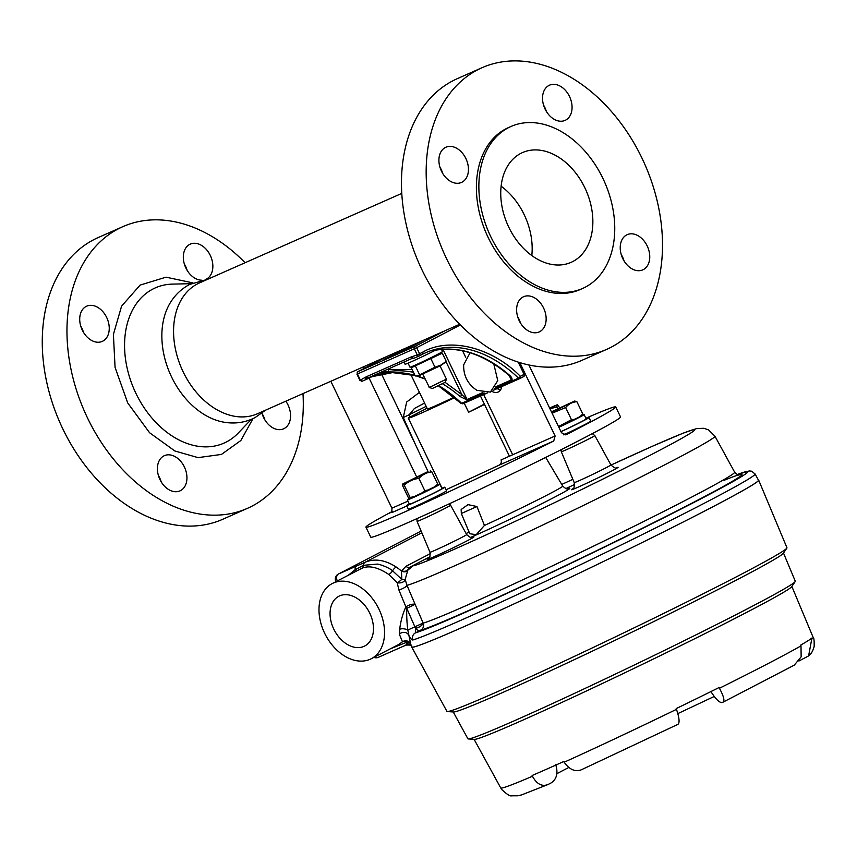 <?xml version="1.0" encoding="UTF-8"?>
<svg xmlns="http://www.w3.org/2000/svg" width="857" height="857" viewBox="0 0 857 857"><rect width="100%" height="100%" fill="white"/><g stroke="black" fill="none" stroke-linecap="round" stroke-linejoin="round"><path stroke-width="1.29" d="M758.349 479.952A192.504 6.042 154.3 0 1 758.67 480.124A192.504 6.042 154.3 0 1 708.653 508.972A192.504 6.042 154.3 0 1 520.67 600.843A192.504 6.042 154.3 0 1 411.735 647.089L446.936 711.385A188.669 5.924 -25.7 0 0 447.333 711.546A188.669 5.924 -25.7 0 0 557.886 664.111A188.669 5.924 -25.7 0 0 737.931 576.022A188.669 5.924 -25.7 0 0 786.833 548.148L783.33 553.29A183.269 5.753 154.3 0 1 735.82 580.36A183.269 5.753 -25.7 0 0 783.437 552.894M786.833 548.148A188.669 5.924 -25.7 0 0 786.951 547.752L758.67 480.124M795.167 581.614L791.707 586.691A176.328 5.538 154.3 0 1 745.997 612.734A176.328 5.538 154.3 0 1 577.736 695.059A176.328 5.538 154.3 0 1 474.414 739.387L468.276 738.938A181.663 5.71 -25.7 0 0 574.726 693.259A181.663 5.71 -25.7 0 0 748.086 608.449A181.663 5.71 -25.7 0 0 795.167 581.614A181.663 5.71 -25.7 0 0 795.285 581.228L783.491 553.044M453.235 711.985L467.901 738.777A181.663 5.71 -25.7 0 0 468.276 738.938M710.935 691.567L710.999 691.674C715.595 698.937 719.205 702.558 721.83 702.569L723.104 702.129C724.883 700.726 723.651 696.098 719.43 688.257L719.034 687.55A173.446 5.453 -25.7 0 1 676.205 708.589L676.484 709.35C679.344 717.866 679.826 722.858 677.941 724.326L581.282 769.811C575.154 772.125 569.444 769.586 564.152 762.216L563.724 761.53A173.446 5.453 -25.7 0 1 532.122 775.51L532.454 776.238C536.739 784.059 541.903 786.833 547.944 784.562L551.33 782.805C556.782 778.992 558.25 772.971 555.743 764.733M719.43 688.257A173.403 5.442 -25.7 0 0 768.172 663.532A173.403 5.442 -25.7 0 0 800.995 645.846L800.706 645.096A173.446 5.453 -25.7 0 0 811.933 638.037L808.601 655.905L798.917 661.015M532.454 776.238A173.403 5.442 -25.7 0 1 500.734 787.937L501.731 789.533C506.916 794.364 510.236 796.464 511.683 795.81L517.907 795.799L521.57 794.91L547.944 784.562M723.104 702.129L794.289 665.128L801.145 656.837L800.995 645.846M735.82 580.36A183.269 5.753 154.3 0 1 560.928 665.932A183.269 5.753 154.3 0 1 453.535 712.006L447.333 711.546M411.767 646.478C412.206 645.246 410.235 644.796 405.864 645.15L407.225 642.032A5.549 4.403 46 0 0 402.49 641.775L399.351 634.201L399.683 629.284C400.658 621.282 402.726 613.805 405.886 606.852A5.549 3.524 -133.6 0 0 406.582 608.031A5.549 3.524 -133.6 0 0 406.775 608.309C406.529 615.401 406.882 622.643 407.814 630.045L410.728 644.164M371.306 658.712A42.357 29.674 62.5 0 1 324.61 633.162A42.357 29.674 62.5 0 1 332.237 583.563A42.357 29.674 62.5 0 1 378.933 609.123A42.357 29.674 62.5 0 1 371.306 658.712L398.73 644.464L402.49 641.775A5.549 5.496 154.3 0 1 410.61 643.896L410.61 643.896A5.549 4.006 156.9 0 1 410.653 644.003L411.906 646.981A192.311 6.042 -25.7 0 0 587.816 569.037A192.311 6.042 -25.7 0 0 758.488 480.188L755.081 473.985A191.947 6.031 154.3 0 1 627.967 541.645A191.947 6.031 154.3 0 1 412.903 639.965C411.938 640.211 410.492 638.508 408.543 634.855A5.549 4.596 168.2 0 0 399.351 634.201M390.363 648.813L407.225 642.032A5.549 4.006 156.9 0 1 410.599 643.896A5.549 5.496 154.3 0 1 410.642 643.961L410.61 643.896M429.839 556.793L409.85 567.184L407.129 570.505L412.903 565.834L407.771 570.237L405.168 579.503L406.989 585.352L423.154 623.114A174.303 5.474 -25.7 0 0 619.204 533.622A174.303 5.474 -25.7 0 0 734.642 472.175C737.063 474.66 738.595 475.56 739.259 474.885M724.015 480.338A179.841 5.645 154.3 0 1 622.803 537.896A179.841 5.645 154.3 0 1 420.53 630.238A5.549 3.889 62.5 0 1 415.559 628.374L415.506 632.841A5.549 5.442 73.4 0 0 412.903 639.965M369.753 613.183A28.045 19.647 -117.5 0 0 338.836 596.258A28.045 19.647 -117.5 0 0 333.78 629.102A28.045 19.647 -117.5 0 0 364.707 646.017A28.045 19.647 -117.5 0 0 369.753 613.183M755.081 473.985L751.568 471.189L749.189 470.954L737.277 474.542A186.408 5.86 -25.7 0 1 624.367 537.371A186.408 5.86 -25.7 0 1 415.506 632.841L420.53 630.238A5.549 5.463 74.7 0 0 423.154 623.114C422.265 625.524 419.726 627.281 415.559 628.374L406.775 608.309L414.97 604.431A5.549 1.585 159.8 0 0 414.606 604.249A5.549 1.585 159.8 0 0 405.886 606.852L398.891 589.948L397.198 582.717L388.778 574.469C377.776 567.098 368.681 565.106 361.472 568.491L332.237 583.563M461.323 513.514L461.162 509.497L467.986 504.634L476.953 506.53L461.323 513.514L469.786 533.74L476.224 534.672L484.43 525.448L476.953 506.53M466.069 533.483A56.541 1.778 -25.7 0 0 469.143 532.208L469.786 533.74M348.478 575.111L355.055 569.83L363.368 565.331L377.541 564.088C379.33 564.227 388.585 567.248 392.581 570.816L401.804 579.353L401.462 571.094L405.886 566.327L430.353 553.611M355.194 571.63A5.549 3.257 -131.9 0 0 355.055 569.83A5.549 3.953 -113.9 0 1 356.898 565.866L365.168 562.213C374.777 558.271 385.125 559.878 396.202 567.023A48.046 33.659 62.5 0 1 401.462 571.094A5.549 4.317 -148.7 0 0 407.653 570.451M415.516 628.277C419.726 627.195 422.265 625.449 423.122 623.039L407.814 630.045A5.549 2.528 -171.6 0 0 399.683 629.284M388.778 574.469A5.549 2.378 127.4 0 0 392.581 570.816A5.549 2.421 -56 0 1 396.202 567.023M397.198 582.717A5.549 1.318 140.6 0 0 401.804 579.353L405.168 579.503A5.549 3.428 174.1 0 1 397.198 582.717M401.654 570.826A5.549 4.328 -162.5 0 0 407.129 570.505A5.549 2.068 36.1 0 0 407.771 570.237A5.549 4.317 32.5 0 1 401.654 570.826M398.891 589.948A5.549 1.286 154.9 0 0 404.065 587.838A5.549 1.286 154.9 0 0 406.989 585.352A172.161 5.41 154.3 0 0 600.928 496.878A172.161 5.41 154.3 0 0 714.942 436.192L734.642 472.175M406.818 643.789A5.549 5.056 153.8 0 1 411.489 645.996M446.026 489.765L498.624 465.383C500.97 464.183 501.784 462.362 501.066 459.909L555.122 435.988L553.729 441.001L498.624 465.383M392.463 511.768L388.017 513.729A138.609 4.349 -25.7 0 0 365.939 527.162A138.609 4.349 -25.7 0 0 403.079 512.679A138.609 4.349 -25.7 0 0 553.729 441.001M365.939 527.162L370.749 537.146A138.609 4.349 -25.7 0 0 407.889 522.663A138.609 4.349 -25.7 0 0 544.688 457.917A138.609 4.349 -25.7 0 0 620.543 416.93L615.733 406.946A138.609 4.349 -25.7 0 0 585.867 418.237M565.749 434.895L566.006 434.778A138.609 4.349 -25.7 0 0 615.733 406.946M528.887 364.986L561.496 432.753L565.877 434.842M519.824 362.629L555.122 435.988M381.429 373.866L415.666 444.997L403.283 417.52L406.668 402.029L419.427 392.367M330.823 381.269L391.917 508.201L407.943 501.12M388.092 513.707L388.082 513.697A138.609 4.349 -25.7 0 1 392.56 511.318M500.659 389.753A10.584 7.413 62.5 0 1 497.167 388.585M392.463 511.758L388.082 513.697M426.165 406.368L409.185 414.734L410.203 416.973M491.854 391.295A10.584 7.413 -117.5 0 0 498.442 391.906A10.584 7.413 -117.5 0 0 501.677 386.593M406.807 506.005L391.853 512.625L391.917 508.201M424.569 403.047L414.445 408.446L409.185 414.734L403.283 417.52M415.666 444.997L428.039 471.554M560.939 431.596A18.051 0.568 -25.7 0 0 577.736 423.562A18.051 0.568 -25.7 0 0 586.199 418.923L584.12 414.595A18.051 0.568 154.3 0 1 575.647 419.234A18.051 0.568 154.3 0 1 558.86 427.268M581.989 415.324A18.051 0.568 154.3 0 1 584.12 414.595M586.049 418.612A21.189 0.664 154.3 0 1 589.027 417.563A21.189 0.664 154.3 0 1 560.992 431.703M563.702 434.863A21.189 0.664 -25.7 0 0 590.762 421.173L589.027 417.563M551.426 411.821L574.544 401.065L551.737 412.474M552.09 413.213L565.641 407.557C568.609 403.979 572.369 402.029 576.9 401.708L574.94 401.097M558.507 426.529L571.48 419.705C576.022 419.384 579.782 417.423 582.739 413.845L581.646 415.816L558.818 427.172M582.739 413.845L576.9 401.708M571.48 419.705L565.641 407.557M427.675 471.704L421.29 475.592L402.747 483.991L427.675 471.704M409.817 498.72L437.413 485.469L437.67 484.001C434.156 487.815 429.85 490.011 424.751 490.579C420.658 494.468 415.774 496.739 410.075 497.381L404.236 485.233C408.328 481.345 413.213 479.074 418.902 478.431C422.437 474.607 426.743 472.411 431.832 471.853L430.353 470.729M410.075 497.381L409.742 498.731L408.339 497.596L402.49 485.458L402.586 484.226L404.236 485.233M437.67 484.001L431.832 471.853M424.751 490.579L418.902 478.431M464.226 403.165L468.597 412.26A53.134 1.671 -25.7 0 0 484.526 404.45M454.713 397.627A53.134 1.671 154.3 0 1 408.296 418.12A53.134 1.671 154.3 0 1 408.425 417.895L427.054 408.211M410.824 374.488L427.397 408.928A31.945 1.007 -25.7 0 0 454.156 397.155M468.597 412.26L484.344 404.075M441.816 488.265A21.189 0.664 154.3 0 1 444.804 487.215A21.189 0.664 154.3 0 1 431.778 494.189A21.189 0.664 154.3 0 1 410.299 504.248A21.189 0.664 154.3 0 1 406.614 505.598A21.189 0.664 154.3 0 1 409.292 503.916M406.614 505.598L408.35 509.197A21.189 0.664 -25.7 0 0 412.035 507.847A21.189 0.664 -25.7 0 0 433.513 497.788A21.189 0.664 -25.7 0 0 446.54 490.825L444.804 487.215M549.583 407.986L557.082 404.825L549.948 408.757M549.98 408.832L556.814 406.925L557.468 404.847L559.696 407.707M557.671 408.693L556.814 406.925M407.354 499.91L409.442 504.237A18.051 0.568 -25.7 0 0 425.95 496.921A18.051 0.568 -25.7 0 0 441.966 488.576L439.887 484.248A18.051 0.568 154.3 0 1 423.872 492.593A18.051 0.568 154.3 0 1 407.354 499.91A18.051 0.568 154.3 0 1 409.421 498.603M437.67 485.008A18.051 0.568 154.3 0 1 439.887 484.248M422.78 374.22L429.389 387.407L446.411 379.148L440.037 365.907M429.153 387.45L432.399 388.489L445.329 382.222L446.411 379.148M438.366 385.821L460.991 403.336A1.853 0.643 -45.9 0 0 461.591 403.304A120.13 85.636 66.1 0 0 438.73 385.65M422.437 354.284A120.13 85.636 -113.9 0 1 425.8 352.677A120.13 85.636 -113.9 0 1 518.485 378.13A1.853 0.643 -45.9 0 0 520.349 376.309C491.918 347.256 449.304 336.705 422.726 352.152L419.598 353.77L416.663 347.674L460.37 324.953M465.715 357.315L462.587 350.813M442.501 383.786A120.13 85.636 -113.9 0 1 460.08 396.545L467.59 400.198L483.948 392.956M495.207 387.975L511.833 380.615C512.54 378.805 511.618 376.887 509.058 374.863A120.13 85.636 66.1 0 0 436.684 349.988L436.47 350.052A1.853 1.275 -99.5 0 0 436.684 349.988M370.556 377.241L387.696 371.67A120.13 85.636 -113.9 0 1 413.46 372.292M394.07 366.421L383.358 371.156M372.292 376.052L367.857 378.355A1.853 1.296 62.5 0 1 368.328 377.808A1.853 1.318 -113.9 0 1 366.41 376.726L360.358 380.08L357.423 373.973L414.306 348.799A1.853 1.318 -113.9 0 1 414.681 346.528L357.787 371.702L388.317 355.837M412.153 369.571L388.36 369.388A1.853 1.275 80.5 0 1 387.696 371.67M460.08 396.545A1.853 0.718 -49.1 0 0 461.859 394.638L445.137 382.372M436.256 350.063A1.853 1.275 -99.5 0 0 436.47 350.052C460.595 346.507 484.58 354.777 508.447 374.884L508.447 374.884A1.853 0.718 -49.1 0 0 509.058 374.863M508.447 374.884L510.965 377.916L511.34 379.919L509.304 375.687M442.94 349.302L467.097 399.501L461.859 394.638L445.994 361.697M470.065 352.763L463.658 364.889C463.423 375.784 467.826 384.257 476.878 390.321L490.365 392.099L497.767 380.637L493.664 363.443M408.061 363.175L409.989 367.182A18.051 0.568 -25.7 0 0 426.507 359.865A18.051 0.568 -25.7 0 0 442.523 351.531L441.505 349.42M411.285 367.76L442.298 353.17L446.24 361.354L445.64 362.115L440.498 365.671L418.355 376.019L415.227 375.944L411.285 367.76L412.613 366.26M446.24 361.354L440.98 365.061L434.97 367.203L417.07 376.148M442.298 353.17L440.155 352.998M415.527 366.325L419.469 374.509M431.039 359.019L434.97 367.203M404.022 362.018L405.082 364.225A21.189 0.664 -25.7 0 0 410.76 362.008A21.189 0.664 -25.7 0 0 435.356 350.256M253.008 418.623L240.838 440.519L221.438 454.424L198.063 457.627L174.903 450.996L149.557 432.721L127.714 402.94L115.074 367.417L113.403 334.412L121.576 306.153L140.13 285.081L166.022 277.175L192.943 282.896M302.992 393.588A154.003 109.792 -113.9 0 1 247.448 508.34L222.766 519.267A154.003 109.792 -113.9 0 1 143.719 514.907A154.003 109.792 -113.9 0 1 44.789 372.056A154.003 109.792 -113.9 0 1 98.126 237.593L122.819 226.666A154.003 109.792 -113.9 0 1 201.856 231.026A154.003 109.792 -113.9 0 1 245.091 262.735M247.448 508.34A154.003 109.792 -113.9 0 1 168.411 503.98A154.003 109.792 -113.9 0 1 69.481 361.129A154.003 109.792 -113.9 0 1 122.819 226.666M201.513 280.185A19.25 13.723 -113.9 0 1 196.007 278.793A19.25 13.723 -113.9 0 1 183.634 260.935A19.25 13.723 -113.9 0 1 190.297 244.127A19.25 13.723 -113.9 0 1 200.184 244.674A19.25 13.723 -113.9 0 1 212.547 262.531A19.25 13.723 -113.9 0 1 205.884 279.339A19.25 13.723 -113.9 0 1 205.444 279.521M92.385 340.85A19.25 13.723 -113.9 0 1 80.022 322.993A19.25 13.723 -113.9 0 1 86.686 306.185A19.25 13.723 -113.9 0 1 96.562 306.731A19.25 13.723 -113.9 0 1 108.935 324.589A19.25 13.723 -113.9 0 1 102.262 341.397A19.25 13.723 -113.9 0 1 92.385 340.85M170.082 490.333A19.25 13.723 -113.9 0 1 157.72 472.475A19.25 13.723 -113.9 0 1 164.383 455.667A19.25 13.723 -113.9 0 1 174.271 456.213A19.25 13.723 -113.9 0 1 186.633 474.071A19.25 13.723 -113.9 0 1 179.97 490.879A19.25 13.723 -113.9 0 1 170.082 490.333M285.82 401.183A19.25 13.723 -113.9 0 1 283.581 428.821A19.25 13.723 -113.9 0 1 273.704 428.275A19.25 13.723 -113.9 0 1 261.963 413.213M265.595 410.139L255.011 417.638C245.145 422.63 234.636 424.119 223.506 422.115A72.727 51.849 -113.9 0 1 209.761 417.563A72.727 51.849 -113.9 0 1 170.522 302.382C175.364 294.615 181.738 288.638 189.643 284.449L207.694 279.286M661.315 264.963A154.003 109.792 66.1 0 0 608.963 108.743A154.003 109.792 66.1 0 0 482.02 67.724A154.003 109.792 66.1 0 0 427.354 152.15A154.003 109.792 66.1 0 0 479.716 308.381A154.003 109.792 66.1 0 0 606.66 349.388A154.003 109.792 66.1 0 0 661.315 264.963M482.02 67.724L457.327 78.651A154.003 109.792 66.1 0 0 402.661 163.076A154.003 109.792 66.1 0 0 455.024 319.307A154.003 109.792 66.1 0 0 581.967 360.315L606.66 349.388M582.642 288.445L580.168 289.537A88.55 63.129 -113.9 0 1 507.173 265.959A88.55 63.129 -113.9 0 1 477.07 176.124A88.55 63.129 -113.9 0 1 508.501 127.575L510.976 126.482A88.55 63.129 -113.9 0 1 583.96 150.071A88.55 63.129 -113.9 0 1 614.073 239.896A88.55 63.129 -113.9 0 1 582.642 288.445A88.55 63.129 -113.9 0 1 509.647 264.867A88.55 63.129 -113.9 0 1 479.545 175.032A88.55 63.129 -113.9 0 1 510.976 126.482M649.617 259.317A19.25 13.723 -113.9 0 1 642.782 269.869A19.25 13.723 -113.9 0 1 626.917 264.749A19.25 13.723 -113.9 0 1 620.372 245.22A19.25 13.723 -113.9 0 1 627.206 234.668A19.25 13.723 -113.9 0 1 643.071 239.789A19.25 13.723 -113.9 0 1 649.617 259.317M546.005 321.375A19.25 13.723 -113.9 0 1 539.171 331.938A19.25 13.723 -113.9 0 1 523.295 326.806A19.25 13.723 -113.9 0 1 516.76 307.277A19.25 13.723 -113.9 0 1 523.584 296.726A19.25 13.723 -113.9 0 1 539.46 301.857A19.25 13.723 -113.9 0 1 546.005 321.375M468.297 171.893A19.25 13.723 -113.9 0 1 461.462 182.445A19.25 13.723 -113.9 0 1 445.597 177.324A19.25 13.723 -113.9 0 1 439.052 157.795A19.25 13.723 -113.9 0 1 445.886 147.243A19.25 13.723 -113.9 0 1 461.752 152.364A19.25 13.723 -113.9 0 1 468.297 171.893M571.919 109.835A19.25 13.723 -113.9 0 1 565.084 120.387A19.25 13.723 -113.9 0 1 549.219 115.266A19.25 13.723 -113.9 0 1 542.674 95.738A19.25 13.723 -113.9 0 1 549.508 85.186A19.25 13.723 -113.9 0 1 565.374 90.306A19.25 13.723 -113.9 0 1 571.919 109.835M592.401 229.451A60.022 42.796 -113.9 0 1 571.094 262.36A60.022 42.796 -113.9 0 1 521.613 246.366A60.022 42.796 -113.9 0 1 501.206 185.476A60.022 42.796 -113.9 0 1 522.513 152.567A60.022 42.796 -113.9 0 1 571.994 168.561A60.022 42.796 -113.9 0 1 592.401 229.451M459.684 324.257L257.421 413.76A71.549 51.002 -113.9 0 1 182.487 370.428A71.549 51.002 -113.9 0 1 197.453 283.892A71.549 51.002 -113.9 0 1 199.52 282.896L401.783 193.393M531.801 255.557A60.022 42.796 66.1 0 0 501.12 186.226M624.057 260.903A19.25 13.723 66.1 0 0 621.25 254.561M520.435 322.96A19.25 13.723 66.1 0 0 517.628 316.629M442.737 173.478A19.25 13.723 66.1 0 0 439.93 167.136M546.348 111.41A19.25 13.723 66.1 0 0 543.542 105.079M264.845 419.844A19.25 13.723 66.1 0 0 262.049 413.513M161.234 481.902A19.25 13.723 66.1 0 0 158.427 475.571M83.525 332.42A19.25 13.723 66.1 0 0 80.729 326.089M187.147 270.362A19.25 13.723 66.1 0 0 184.341 264.031M564.152 762.216A173.403 5.442 -25.7 0 0 676.484 709.35M812.254 638.776A173.403 5.442 -25.7 0 0 813.218 637.544L791.857 586.467M449.282 503.809L450.589 505.212A18.608 0.589 154.3 0 1 450.054 505.641A18.608 0.589 154.3 0 1 433.931 513.879A18.608 0.589 154.3 0 1 417.659 521.227A18.608 0.589 154.3 0 1 417.059 521.345L429.978 552.24A20.364 0.643 -25.7 0 0 453.192 541.753A20.364 0.643 -25.7 0 0 466.079 535.057A20.364 0.643 -25.7 0 0 466.669 534.575C470.043 537.585 472.025 538.496 472.614 537.296L472.614 537.296M472.357 537.36A25.903 0.814 154.3 0 1 456.792 546.038A25.903 0.814 154.3 0 1 433.513 556.975A25.903 0.814 154.3 0 1 428.607 558.41M405.886 566.327A5.549 3.889 62.5 0 0 409.85 567.184L412.903 565.834A156.777 4.928 -25.7 0 0 590.923 484.987A156.777 4.928 -25.7 0 0 694.374 430.407A156.777 4.928 -25.7 0 0 610.987 465.083L652.52 446.197L683.393 433.064L696.859 428.511L703.865 428.296L708.525 429.882L714.942 436.192M567.752 488.758A62.068 1.95 154.3 0 1 528.801 510.151A62.068 1.95 154.3 0 1 470.675 537.382M484.43 525.448A56.541 1.778 -25.7 0 0 525.287 506.048A56.541 1.778 -25.7 0 0 562.738 486.112C565.684 488.779 567.473 489.647 568.095 488.704L568.095 488.704M574.629 484.451A25.903 0.814 154.3 0 1 565.866 488.554M561.731 484.419A20.364 0.643 -25.7 0 0 572.83 479.299M592.283 433.642L594.822 435.56A18.608 0.589 154.3 0 1 587.763 439.491A18.608 0.589 154.3 0 1 582.503 442.126A18.608 0.589 154.3 0 1 561.292 451.703L574.211 482.587A20.364 0.643 -25.7 0 0 597.415 472.1A20.364 0.643 -25.7 0 0 603.178 469.229A20.364 0.643 -25.7 0 0 610.902 464.923C614.265 467.933 616.247 468.843 616.847 467.643L616.847 467.654M616.59 467.708A25.903 0.814 154.3 0 1 601.014 476.385A25.903 0.814 154.3 0 1 577.747 487.322A25.903 0.814 154.3 0 1 572.83 488.769M338.14 580.489L337.347 580.907M405.747 645.192L378.483 657.255A5.549 3.953 66.1 0 1 378.323 657.33A5.549 3.953 66.1 0 1 374.905 656.848M361.472 568.491A5.549 4.006 68.6 0 0 363.368 565.331A5.549 3.91 -113.9 0 1 365.168 562.213L421.826 532.765M338.279 574.104A5.549 5.549 0 0 0 335.837 581.432L337.326 580.853A5.549 3.953 -113.9 0 1 338.429 574.029A5.549 3.889 62.5 0 0 338.279 574.104L421.108 531.051L338.429 574.029L356.898 565.866M375.484 361.515L375.869 362.307M416.598 476.813L369.056 378.023M364.364 368.285L363.636 366.753M483.68 394.552L512.668 454.778M445.201 330.663L414.681 346.528A1.853 1.296 62.5 0 1 416.663 347.674L414.306 348.799L417.241 354.905L410.653 357.144L366.41 376.726M409.014 346.678L383.957 359.704L399.448 352.848L424.494 339.822M357.733 371.724A1.853 1.296 62.5 0 1 357.787 371.702A1.853 1.318 66.1 0 0 357.423 373.973L357.733 371.724L388.285 355.848M380.358 372.484L387.996 371.456M518.217 362.115L524.109 374.359L520.349 376.309A1.853 1.296 62.5 0 1 520.017 378.473A1.853 1.296 62.5 0 1 519.963 378.505A1.853 1.318 66.1 0 1 519.91 378.526L523.723 376.544A1.853 1.296 -117.5 0 0 523.777 376.523A1.853 1.296 -117.5 0 0 524.109 374.359L524.58 374.08L518.935 362.35M367.439 378.869L370.46 377.294A1.853 1.296 -117.5 0 0 370.513 377.273L367.396 378.89A1.853 1.296 -117.5 0 1 367.342 378.923A1.853 1.318 -113.9 0 1 367.289 378.944L362.275 381.161L360.358 380.08A1.853 1.318 66.1 0 0 362.275 381.161A1.853 1.318 66.1 0 0 362.329 381.14L367.235 378.965M424.965 378.762A120.13 85.636 66.1 0 0 417.541 376.094M414.927 375.334A120.13 85.636 66.1 0 0 371.445 376.801L392.431 372.613L415.045 375.57M413.363 358.215A1.853 1.061 -71.3 0 1 412.817 358.269A1.853 1.061 -71.3 0 1 412.238 357.123A1.853 1.318 66.1 0 0 414.156 358.205A1.853 1.318 66.1 0 0 414.21 358.183L419.105 356.009M419.212 355.966A1.853 1.318 -113.9 0 1 419.159 355.987A1.853 1.318 -113.9 0 1 417.241 354.905L419.598 353.77A1.853 1.296 62.5 0 1 419.266 355.934A1.853 1.296 62.5 0 1 419.212 355.966M367.289 378.944A1.853 1.318 -113.9 0 1 365.371 377.862A1.853 1.125 21.9 0 0 367.857 378.355A1.853 1.296 -117.5 0 1 367.396 378.89L367.289 378.944M412.517 358.247L368.381 377.787A1.853 1.318 -113.9 0 1 368.328 377.808L412.571 358.226A1.853 1.318 -113.9 0 1 410.653 357.144M419.319 355.912L422.34 354.337A1.853 1.296 -117.5 0 0 422.383 354.316A1.853 1.296 -117.5 0 0 422.726 352.152M519.856 378.548L493.043 390.417L519.91 378.526A1.853 1.318 66.1 0 1 518.485 378.13L494.714 388.65M460.991 403.336L463.026 403.701L487.301 392.956L463.069 403.668A1.853 1.318 -113.9 0 1 463.026 403.701A1.853 1.318 -113.9 0 1 461.591 403.304L484.805 393.031M422.072 374.53A120.13 85.636 -113.9 0 1 423.09 374.863M467.59 400.198A1.853 1.318 66.1 0 1 467.097 399.501L482.48 392.688M495.957 386.732L511.34 379.919A1.853 1.318 66.1 0 0 511.833 380.615M373.856 375.666L370.513 377.273A1.853 1.296 -117.5 0 0 370.985 376.726M441.848 353.063L441.462 352.27M191.218 283.667L172.407 284.117A84.875 60.504 66.1 0 0 124.694 350.384A84.875 60.504 66.1 0 0 180.473 440.702A84.875 60.504 66.1 0 0 238.289 432.999L251.272 419.384M500.734 787.937L474.135 739.377M568.791 767.454L556.793 773.721M677.844 713.602L714.256 696.452M813.218 637.544C813.957 637.737 814.268 640.725 814.15 646.499C812.865 651.149 811.011 654.287 808.612 655.905M429.978 552.24C430.225 556.739 429.7 558.86 428.393 558.582L428.404 558.582M450.589 505.212L466.669 534.575M574.211 482.587C574.458 487.097 573.933 489.208 572.626 488.929L572.626 488.929M545.695 457.413L562.738 486.112M594.822 435.56L610.902 464.923M561.024 449.732L561.292 451.703M373.909 657.362A5.549 5.549 0 0 0 378.323 657.33L405.864 645.15M416.963 518.614L417.059 521.345M480.456 395.988L509.433 456.203M442.019 488.179L408.296 418.12M411.446 345.371L411.928 346.357M424.472 339.833L399.501 352.816M399.491 352.816L384.129 359.629M359.865 380.272L356.93 374.166M417.005 376.148L425.126 379.105M425.8 352.677L414.156 358.205L412.571 358.226M520.017 378.473L523.777 376.523L524.58 374.08"/></g></svg>
